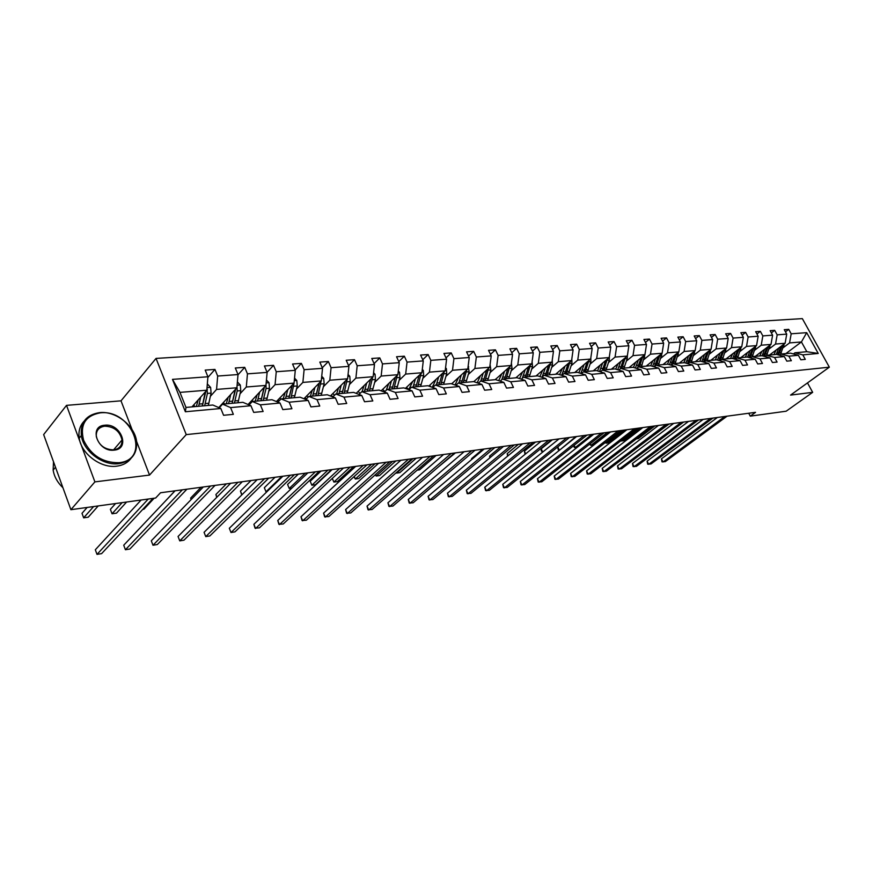 <?xml version="1.0" encoding="UTF-8"?>
<svg xmlns="http://www.w3.org/2000/svg" width="873" height="873" viewBox="0 0 873 873"><rect width="100%" height="100%" fill="white"/><g stroke="black" fill="none" stroke-linecap="round" stroke-linejoin="round"><path stroke-width="1.31" d="M132.063 429.603L121.009 400.827L66.512 405.367L43.65 434.59L70.899 509.69L155.634 498.025L160.534 492.765L755.538 412.329L750.267 416.148L786.169 411.205L812.665 392.337L807.492 382.909M121.009 400.827L156.038 358.41L802.342 318.623L829.35 367.173L186.244 434.612L156.038 358.41M66.512 405.367L94.895 481.885L70.899 509.69M191.962 406.894L206.825 390.209L179.969 392.381L172.472 379.373L207.905 376.765L205.199 370.097L214.954 369.421L207.85 377.474M206.825 390.209L207.905 376.765M218.752 407.604L236.889 387.765L216.569 389.413L217.672 376.045L214.954 369.421M217.672 376.045L238.013 374.55L235.306 367.991L244.735 367.337L238.002 374.79M248.052 404.505L265.949 385.408L246.306 387.001L247.452 373.851L244.735 367.337M247.452 373.851L267.127 372.4L264.41 365.962L273.533 365.329L267.073 372.291M276.403 401.547L294.059 383.127L275.06 384.666L276.25 371.734L273.533 365.329M276.25 371.734L295.281 370.327L292.564 363.997L301.392 363.386L295.129 369.988M303.957 398.754L321.264 380.923L302.876 382.407L304.11 369.683L301.392 363.386M304.11 369.683L322.53 368.319L319.813 362.099L328.368 361.498L322.29 367.773M330.42 395.982L347.618 378.784L329.808 380.224L331.074 367.697L328.368 361.498M331.074 367.697L348.905 366.376L346.21 360.254L354.493 359.676L348.589 365.645M356.173 393.363L373.153 376.71L355.889 378.107L357.188 365.765L354.493 359.676M357.188 365.765L374.473 364.499L371.778 358.465L379.799 357.908L374.07 363.594M381.13 390.842L397.902 374.703L381.163 376.056L382.494 363.91L379.799 357.908M382.494 363.91L399.256 362.677L396.56 356.741L404.341 356.195L398.775 361.618M405.345 388.42L421.899 372.749L405.672 374.07L407.036 362.099L404.341 356.195M407.036 362.099L423.285 360.898L420.59 355.06L428.141 354.536L422.728 359.709M428.839 386.073L445.186 370.861L429.44 372.138L430.826 360.342L428.141 354.536M430.826 360.342L446.594 359.185L443.921 353.434L451.243 352.921L445.983 357.875M451.647 383.825L467.797 369.028L452.509 370.272L453.916 358.65L451.243 352.921M453.916 358.65L469.227 357.515L466.553 351.852L473.668 351.361L468.55 356.097M473.799 381.643L489.753 367.249L474.901 368.45L476.342 356.992L473.668 351.361M476.342 356.992L491.193 355.9L488.542 350.324L495.449 349.833L490.473 354.373M495.155 379.679L511.076 365.514L496.65 366.682L498.112 355.387L495.449 349.833M498.112 355.387L512.549 354.329L509.897 348.829L516.609 348.36L511.764 352.714M515.867 377.823L531.81 363.834L517.787 364.969L519.26 353.838L516.609 348.36M519.26 353.838L533.294 352.801L530.653 347.378L537.19 346.919L532.465 351.099M536.011 376.012L551.965 362.197L538.335 363.299L539.82 352.321L537.19 346.919M539.82 352.321L553.471 351.317L550.841 345.97L557.192 345.522L552.598 349.549M555.621 374.255L571.575 360.604L558.305 361.684L559.811 350.848L557.192 345.522M559.811 350.848L573.092 349.866L570.473 344.595L576.649 344.169L572.175 348.032M574.696 372.542L590.65 359.054L577.74 360.102L579.268 349.418L576.649 344.169M579.268 349.418L592.178 348.458L589.57 343.264L595.593 342.849L591.228 346.57M593.28 370.872L609.223 357.548L596.663 358.574L598.191 348.021L595.593 342.849M598.191 348.021L610.773 347.094L608.175 341.965L614.025 341.561L609.78 345.141M611.373 369.246L627.305 356.086L615.072 357.079L616.622 346.657L614.025 341.561M616.622 346.657L628.866 345.763L626.279 340.71L631.987 340.306L627.84 343.766M629.007 367.664L644.929 354.656L633.012 355.617L634.562 345.337L631.987 340.306M634.562 345.337L646.489 344.464L643.925 339.477L649.479 339.084L645.442 342.423M646.195 366.125L662.094 353.259L650.483 354.198L652.044 344.049L649.479 339.084M652.044 344.049L663.666 343.198L661.112 338.277L666.525 337.895L662.585 341.114M662.956 364.619L678.834 351.906L667.507 352.823L669.078 342.794L666.525 337.895M669.078 342.794L680.405 341.965L677.863 337.109L683.144 336.738L679.303 339.848M679.303 363.146L695.148 350.575L684.105 351.47L685.687 341.572L683.144 336.738M685.687 341.572L696.73 340.765L694.199 335.963L699.349 335.603L695.595 338.615M695.246 361.717L711.059 349.287L700.288 350.16L701.881 340.383L699.349 335.603M701.881 340.383L712.652 339.586L710.131 334.85L715.162 334.501L711.495 337.404M710.808 360.32L726.587 348.021L716.078 348.884L717.682 339.215L715.162 334.501M717.682 339.215L728.191 338.44L725.681 333.77L730.592 333.421L727.013 336.236M725.998 358.956L741.744 346.799L731.487 347.629L733.091 338.08L730.592 333.421M733.091 338.08L743.349 337.327L740.861 332.711L745.64 332.373L742.148 335.101M740.839 357.624L756.542 345.599L746.524 346.406L748.139 336.978L745.64 332.373M748.139 336.978L758.157 336.236L755.669 331.675L760.35 331.347L756.935 333.988M755.331 356.326L770.99 344.42L761.212 345.217L762.827 335.898L760.35 331.347M762.827 335.898L772.605 335.177L770.139 330.66L774.7 330.343L771.361 332.908M769.495 355.049L785.111 343.275L775.551 344.049L777.166 334.839L774.7 330.343M777.166 334.839L786.726 334.13L784.27 329.678L788.734 329.361L785.471 331.849M785.864 353.587L801.425 341.954L789.563 342.914L791.178 333.802L788.734 329.361M791.178 333.802L806.696 332.668L818.241 353.456L802.8 354.875L805.288 359.37L800.857 359.796L798.369 355.289L788.854 356.162L791.353 360.713L786.813 361.149L784.314 356.577L774.58 357.483L777.079 362.088L772.441 362.524L769.931 357.908L759.957 358.825L762.478 363.484L757.72 363.943L755.189 359.261L744.975 360.2L747.506 364.925L742.639 365.394L740.097 360.658L729.621 361.618L732.174 366.398L727.176 366.878L724.623 362.077L713.885 363.07L716.449 367.915L711.331 368.406L708.767 363.539L697.756 364.554L700.332 369.465L695.083 369.966L692.496 365.045L681.213 366.082L683.799 371.047L678.419 371.571L675.822 366.573L664.244 367.642L666.841 372.684L661.308 373.208L658.7 368.155L646.817 369.246L649.436 374.353L643.761 374.899L641.142 369.77L628.931 370.894L631.561 376.067L625.734 376.634L623.104 371.44L610.565 372.585L613.206 377.834L607.215 378.413L604.574 373.142L591.698 374.331L594.349 379.646L588.195 380.246L585.532 374.899L572.295 376.11L574.969 381.512L568.639 382.123L565.966 376.7L552.358 377.954L555.032 383.433L548.528 384.055L545.843 378.555L531.843 379.842L534.538 385.397L527.838 386.041L525.153 380.464L510.738 381.785L513.444 387.426L506.547 388.092L503.852 382.418L489.022 383.793L491.728 389.511L484.635 390.198L481.918 384.447L466.64 385.855L469.358 391.661L462.057 392.37L459.329 386.521L443.593 387.972L446.321 393.876L438.792 394.607L436.053 388.671L419.837 390.166L422.565 396.167L414.806 396.909L412.067 390.875L395.327 392.424L398.077 398.514L390.056 399.288L387.317 393.156L370.054 394.749L372.804 400.947L364.532 401.744L361.782 395.513L343.962 397.15L346.712 403.457L338.167 404.275L335.418 397.946L317.008 399.638L319.769 406.043L310.941 406.894L308.18 400.445L289.159 402.202L291.92 408.717L282.808 409.601L280.037 403.042L260.372 404.854L263.133 411.489L253.705 412.394L250.933 405.727L230.592 407.604L233.353 414.348L223.586 415.286L220.825 408.499L185.371 411.761L172.472 379.373M250.933 405.727L242.89 402.322L222.582 404.144L219.232 407.811M222.582 404.144L230.592 407.604M210.415 396.277L216.569 389.413M236.889 387.765L238.013 374.55M280.037 403.042L271.95 399.714L252.319 401.482L249.078 404.941M252.319 401.482L260.372 404.854M240.075 393.756L246.306 387.001M265.949 385.408L267.127 372.4M308.18 400.445L300.061 397.193L281.062 398.896L277.92 402.169M281.062 398.896L289.159 402.202M268.775 391.333L275.06 384.666M294.059 383.127L295.281 370.327M335.418 397.946L327.266 394.749L308.878 396.397L305.834 399.507M308.878 396.397L317.008 399.638M296.536 388.976L302.876 382.407M321.264 380.923L322.53 368.319M361.782 395.513L353.609 392.381L335.799 393.985L332.842 396.931M335.799 393.985L343.962 397.15M323.425 386.695L329.808 380.224M347.618 378.784L348.905 366.376M387.317 393.156L379.122 390.1L361.869 391.639L358.999 394.454M361.869 391.639L370.054 394.749M349.473 384.491L355.889 378.107M373.153 376.71L374.473 364.499M412.067 390.875L403.861 387.874L387.143 389.38L384.349 392.053M387.143 389.38L395.327 392.424M374.713 382.352L381.163 376.056M397.902 374.703L399.256 362.677M436.053 388.671L427.846 385.724L411.63 387.176L408.924 389.729M411.63 387.176L419.837 390.166M399.19 380.279L405.672 374.07M421.899 372.749L423.285 360.898M459.329 386.521L451.123 383.629L435.387 385.048L432.757 387.481M435.387 385.048L443.593 387.972M422.936 378.271L429.44 372.138M445.186 370.861L446.594 359.185M481.918 384.447L473.701 381.61L458.434 382.974L455.87 385.309M458.434 382.974L466.64 385.855M445.983 376.318L452.509 370.272M467.797 369.028L469.227 357.515M483.195 373.164L480.816 380.966L478.317 383.203M489.022 383.793L480.805 380.966L495.635 379.635L503.852 382.418M468.354 374.419L474.901 368.45M489.753 367.249L491.193 355.9M525.153 380.464L516.947 377.725L502.532 379.013L500.12 381.152M502.532 379.013L510.738 381.785M490.091 372.575L496.65 366.682M511.076 365.514L512.549 354.329M545.843 378.555L537.648 375.859L523.647 377.125L521.29 379.177M523.647 377.125L531.843 379.842M511.218 370.785L517.787 364.969M531.81 363.834L533.294 352.801M565.966 376.7L557.782 374.059L544.163 375.281L541.882 377.256M544.163 375.281L552.358 377.954M531.755 369.05L538.335 363.299M551.965 362.197L553.471 351.317M585.532 374.899L577.369 372.302L564.122 373.491L561.896 375.379M564.122 373.491L572.295 376.11M551.736 367.358L558.305 361.684M571.575 360.604L573.092 349.866M604.574 373.142L596.423 370.589L583.535 371.745L581.363 373.568M583.535 371.745L591.698 374.331M571.171 365.711L577.74 360.102M590.65 359.054L592.178 348.458M605.622 360.56L602.435 370.054L600.308 371.811M610.565 372.585L602.425 370.054L614.963 368.919L623.104 371.44M590.083 364.106L596.663 358.574M609.223 357.548L610.773 347.094M641.142 369.77L633.023 367.304L620.812 368.395L618.75 370.087M620.812 368.395L628.931 370.894M608.503 362.546L615.072 357.079M627.305 356.086L628.866 345.763M658.7 368.155L650.614 365.722L638.72 366.791L636.712 368.428M638.72 366.791L646.817 369.246M626.443 361.029L633.012 355.617M644.929 354.656L646.489 344.464M675.822 366.573L667.758 364.183L656.158 365.23L654.204 366.802M656.158 365.23L664.244 367.642M643.925 359.545L650.483 354.198M662.094 353.259L663.666 343.198M692.496 365.045L684.465 362.688L673.159 363.703L671.25 365.22M673.159 363.703L681.213 366.082M660.959 358.105L667.507 352.823M678.834 351.906L680.405 341.965M708.767 363.539L700.746 361.226L689.725 362.219L687.869 363.681M689.725 362.219L697.756 364.554M677.568 356.697L684.105 351.47M695.148 350.575L696.73 340.765M724.623 362.077L716.635 359.796L705.886 360.767L704.064 362.186M705.886 360.767L713.885 363.07M693.762 355.322L700.288 350.16M711.059 349.287L712.652 339.586M740.097 360.658L732.141 358.41L721.644 359.349L719.876 360.724M721.644 359.349L729.621 361.618M709.574 353.98L716.078 348.884M726.587 348.021L728.191 338.44M755.189 359.261L747.266 357.046L737.03 357.963L735.295 359.294M737.03 357.963L744.975 360.2M724.994 352.67L731.487 347.629M741.744 346.799L743.349 337.327M769.931 357.908L762.031 355.726L752.035 356.621L750.344 357.908M752.035 356.621L759.957 358.825M740.053 351.404L746.524 346.406M756.542 345.599L758.157 336.236M784.314 356.577L776.457 354.427L766.69 355.3L765.032 356.555M766.69 355.3L774.58 357.483M754.752 350.149L761.212 345.217M770.99 344.42L772.605 335.177M798.369 355.289L790.534 353.161L781.008 354.023L779.382 355.235M781.008 354.023L788.854 356.162M769.113 348.938L775.551 344.049M785.111 343.275L786.726 334.13M818.241 353.456L806.827 351.699L794.987 352.768L793.404 353.936M794.987 352.768L802.8 354.875M94.895 481.885L149.534 475.076L186.244 434.612M829.35 367.173L790.556 395.098L812.665 392.337M748.728 413.245L750.267 416.148M179.969 392.381L185.971 407.429L212.837 405.017L220.825 408.499M783.136 347.749L789.563 342.914M806.827 351.699L801.425 341.954L806.696 332.668M185.371 411.761L185.971 407.429M149.534 475.076L136.537 441.258M717.366 417.49L661.428 458.838L663.022 461.992L724.841 416.476M661.428 458.838L661.996 461.839L665.291 461.621L727.089 416.17M776.064 350.106L773.936 354.656M778.683 348.131L776.228 354.449M784.227 343.94L780.495 354.405M780.964 346.406L777.668 354.765M778.53 354.995L782.372 345.337M651.924 436.631L669.122 424.005M118.968 462.701C151.815 459.842 131.998 408.782 100.133 412.874C85.227 415.766 79.727 424.911 83.633 440.287C91.054 455.4 102.839 462.876 118.968 462.701M99.62 412.623C116.36 410.67 136.144 426.941 136.712 442.96C136.821 454.593 130.895 461.49 118.914 463.661C103.145 466.018 83.339 451.297 81.331 435.562C80.294 422.346 86.394 414.697 99.62 412.623M114.221 450.13C97.94 452.53 88.086 426.111 104.804 425.216C120.845 423.056 130.743 448.886 114.221 450.13M104.738 426.177C98.769 427.159 95.954 430.607 96.303 436.533C98.758 445.175 104.553 449.617 113.697 449.857C119.405 448.864 122.176 445.568 122.024 439.981C119.863 431.207 114.101 426.602 104.738 426.177M131.081 458.27C127.774 462.712 122.995 465.342 116.72 466.171C100.984 468.539 81.211 453.873 79.214 438.148C78.254 431.317 79.89 425.664 84.114 421.19M59.331 477.804L55.337 466.804M62.943 487.756C57.476 482.529 54.213 476.647 53.144 470.111L53.493 461.719M703.136 419.411L647.1 461.14L648.704 464.327L710.622 418.396M647.1 461.14L647.679 464.174L651.018 463.956L712.925 418.091M688.568 421.375L632.467 463.487L634.071 466.717L696.087 420.36M632.467 463.487L633.067 466.564L636.439 466.335L698.433 420.044M761.922 351.317L759.783 355.922M764.541 349.32L762.085 355.737M770.204 345.021L766.636 355.344M766.876 347.552L763.515 356.129M764.399 356.38L768.316 346.461M636.384 438.857L638.283 438.584L654.826 425.948M747.441 352.561L745.313 357.221M750.082 350.553L747.561 357.133M755.843 346.134L752.297 356.599M752.461 348.72L749.023 357.537M749.918 357.788L753.934 347.596M637.836 428.239L621.27 441.018L623.649 440.679L640.204 427.923M673.672 423.394L617.506 465.887L619.121 469.161L681.213 422.379M617.506 465.887L618.117 468.997L621.532 468.768L683.614 422.052M732.622 353.849L730.483 358.552M735.262 351.808L732.687 358.563M741.133 347.268L737.598 357.919M737.707 349.92L734.182 358.978M735.099 359.24L739.202 348.764M622.842 430.269L606.266 443.157L608.699 442.807L625.264 429.942M605.797 442.207L606.266 443.157L605.142 442.72M658.438 425.457L602.206 468.354L603.821 471.649L665.99 424.431M602.206 468.354L602.839 471.485L606.299 471.245L668.445 424.103M717.442 355.147L715.303 359.916M720.094 353.085L717.464 360.036M726.074 348.425L722.538 359.272M722.593 351.142L718.981 360.462M719.974 360.647L724.11 349.964M607.51 432.342L590.934 445.35L593.411 445.001L609.987 432.004M590.148 443.757L590.934 445.35L589.504 444.27M642.844 427.563L586.569 470.863L588.195 474.203L650.407 426.537M586.569 470.863L587.223 474.028L590.726 473.788L652.928 426.199M701.892 356.49L699.753 361.313M704.544 354.405L701.859 361.542M710.644 349.615L707.108 360.658M707.108 352.397L703.398 361.989M704.751 361.651L708.658 351.186M591.839 434.459L575.252 447.587L577.195 447.314M574.15 445.328L575.252 447.587L574.303 447.456L573.659 445.71M626.879 429.723L570.571 473.428L572.197 476.822L634.453 428.698M570.571 473.428L571.248 476.636L574.783 476.396L637.039 428.348M685.96 357.865L683.821 362.742M688.622 355.758L685.862 363.092M694.843 350.826L691.307 362.077M691.241 353.674L687.444 363.561M689.124 362.688L692.813 352.43M575.798 436.631L560.04 449.77M557.771 446.889L559.211 449.879L558.284 449.748L557.607 447.02M610.533 431.928L554.202 476.058L555.839 479.484L618.117 430.902M554.202 476.058L554.901 479.299L558.491 479.059L620.758 430.542M669.624 359.272L667.485 364.205M672.286 357.144L669.46 364.696M678.627 352.059L675.113 363.528M674.971 354.984L671.075 365.165M552.347 439.796L541.184 448.842L542.722 452.061M673.083 363.757L676.575 353.707M542.559 452.192L541.249 450.73L541.184 448.842M593.782 434.197L537.452 478.753L539.099 482.223L601.377 433.172M537.452 478.753L538.172 482.027L541.806 481.776L604.094 432.801M652.873 360.713L650.712 365.754M655.547 358.563L652.644 366.333M662.007 353.336L658.504 365.012M658.297 356.337L654.412 366.627M535.553 442.065L524.389 451.199L525.655 453.862M656.452 365.198L659.923 355.016M525.055 454.342L524.389 451.199M576.627 436.511L520.308 481.503L521.956 485.017L584.233 435.485M520.308 481.503L521.05 484.81L524.728 484.57L587.005 435.114M559.036 438.89L502.75 484.329L504.408 487.876L566.653 437.864M502.75 484.329L503.525 487.669L507.246 487.418L569.502 437.482M541.009 441.323L484.766 487.21L486.436 490.812L548.626 440.298M484.766 487.21L485.574 490.593L489.338 490.342L551.55 439.905M522.523 443.833L466.346 490.168L468.015 493.823L530.14 442.797M466.346 490.168L467.175 493.594L470.994 493.332L533.141 442.393M503.557 446.387L447.478 493.201L449.148 496.901L511.174 445.361M447.478 493.201L448.329 496.661L452.203 496.399L514.252 444.946M484.089 449.028L428.119 496.311L429.8 500.054L491.706 447.991M428.119 496.311L429.003 499.814L432.932 499.552L494.86 447.565M464.109 451.723L408.28 499.498L409.961 503.295L471.726 450.697M408.28 499.498L409.197 503.044L413.169 502.772L474.967 450.261M443.593 454.495L387.928 502.772L389.609 506.613L451.199 453.469M387.928 502.772L388.878 506.351L392.905 506.078L454.527 453.022M422.51 457.343L367.042 506.122L368.722 510.028L430.105 456.317M367.042 506.122L368.024 509.756L372.105 509.472L433.521 455.859M400.849 460.278L345.61 509.57L347.29 513.52L408.433 459.253M345.61 509.57L346.614 513.237L350.76 512.953L411.947 458.772M635.697 362.197L633.438 367.424M638.37 360.014L635.391 368.024M644.951 354.536L641.469 366.54M641.186 357.712L637.574 367.719M518.355 444.39L507.202 453.611L508.173 455.673M639.363 366.736L642.844 356.359M507.595 456.143L507.202 453.611M618.073 363.714L615.705 369.148M620.747 361.509L617.691 369.759M627.392 355.551L627.24 358.585L623.988 368.111M623.638 359.119L620.256 368.853M500.753 446.769L489.611 456.088L490.266 457.485M621.838 368.308L625.308 357.734M489.731 457.932L489.611 456.088M599.98 365.274L597.514 370.927M602.654 363.037L599.511 371.56M609.354 356.642L609.299 360.08L606.058 369.726M482.714 449.213L471.595 458.62L471.911 459.318M603.843 369.923L607.324 359.141M471.66 459.525L471.595 458.62M581.396 366.878L578.81 372.76M584.081 364.608L580.84 373.404M590.835 357.799L590.879 361.608L587.649 371.374M587.125 362.044L583.928 371.712M585.368 371.582L588.849 360.582M562.321 368.515L559.604 374.648M564.995 366.234L561.655 375.303M571.804 359.01L571.957 363.179L568.738 373.077M568.116 363.561L564.918 373.415M566.402 373.284L569.873 362.055M438.06 467.197L455.39 452.901M542.711 370.207L539.863 376.59M545.396 367.893L542.068 377.092M552.227 360.265L552.522 364.794L549.313 374.823M548.593 365.11L545.385 375.172M546.913 375.03L550.372 363.572M417.108 470.187L419.629 469.827L436.053 455.52M522.567 371.942L519.566 378.598M525.24 369.595L522.272 378.315M532.104 361.662L532.541 366.442L529.344 376.612M528.525 366.715L525.317 376.972M526.877 376.83L530.337 365.132M412.984 458.631L396.626 473.111L399.845 472.653L416.214 458.205M396.375 472.566L396.626 473.111L395.949 472.937M501.844 373.731L498.679 380.672M504.518 371.352L501.866 379.613M511.392 363.124L512.004 368.155L508.817 378.456M507.89 368.351L504.67 378.827M506.285 378.686L509.723 366.725M392.544 461.402L376.241 476.025L379.548 475.556L395.862 460.955M375.586 474.519L376.241 476.025L375.139 474.912M480.532 375.565L477.182 382.811M490.08 364.63L490.877 369.901L487.712 380.344M486.665 370.032L483.446 380.726M485.093 380.584L488.52 368.351M371.571 464.229L355.344 479.015L358.727 478.535L374.975 463.77M354.231 476.462L355.344 479.015L353.925 476.745M458.598 377.452L455.051 385.015M461.26 375.019L458.892 382.931M468.146 366.169L469.128 371.712L465.986 382.298M452.585 384.153L451.985 383.52M464.818 371.756L461.588 382.69M463.29 382.538L466.695 370.032M350.04 467.142L333.89 482.082L337.36 481.58L353.532 466.673M332.307 478.382L333.89 482.082L332.264 478.426M378.576 463.29L323.599 513.106L325.28 517.122L386.139 462.264M323.599 513.106L324.647 516.827L328.848 516.532L389.751 461.773M436.02 379.406L432.244 387.296M438.672 376.929L436.314 384.96M445.568 367.74L446.376 368.624L446.747 373.568L443.626 384.306M431.055 386.87L429.549 385.419M442.316 373.535L439.097 384.709M321.002 471.071L310.199 481.274L311.857 485.224L315.426 484.722L331.511 469.652M440.854 384.556L444.226 371.756M327.932 470.132L311.857 485.224L310.199 481.274M355.671 466.378L300.989 516.74L302.68 520.81L363.212 465.364M300.989 516.74L302.069 520.504L306.336 520.21L366.933 464.862M412.754 381.403L408.739 389.664M415.395 378.904L413.071 387.045M422.292 369.366L423.318 370.468L423.689 375.477L420.6 386.368M408.88 389.533L406.458 387.372M419.149 375.357L415.941 386.794M298.315 474.137L287.577 484.45L289.236 488.465L291.877 488.083M417.741 386.63L421.081 373.524M305.212 473.21L289.236 488.465L287.577 484.45M332.111 469.565L277.756 520.472L279.447 524.597L339.619 468.55M277.756 520.472L278.88 524.28L283.212 523.986L343.449 468.037M388.791 383.476L386.204 390.275M391.42 380.934L389.118 389.194M398.317 371.025L399.55 372.356L399.943 377.452L396.877 388.507M384.906 391.519L382.669 389.369M395.273 377.234L392.075 388.932M275.006 477.291L264.333 487.712L266.003 491.783L267.018 491.641M393.93 388.769L397.237 375.335M281.859 476.363L266.003 491.783L264.333 487.712M307.853 472.85L253.879 524.302L255.571 528.492L315.339 471.835M253.879 524.302L255.047 528.165L259.434 527.859L319.278 471.3M364.085 385.604L362.066 391.628M366.704 383.029L364.423 391.41M373.579 372.716L375.052 374.31L375.455 379.482L372.422 390.7M360.058 393.417L358.148 391.42M370.654 379.155L367.468 391.137M251.042 480.532L240.457 491.062L241.952 494.773M369.388 390.973L372.64 377.201M357.046 393.701L356.402 393.145M241.723 494.991L240.457 491.062M282.885 476.221L229.315 528.252L231.007 532.508L290.327 475.218M229.315 528.252L231.007 532.508L234.99 531.853L294.387 474.672M338.604 387.798L336.607 393.909M341.212 385.189L338.953 393.701M348.065 374.462L349.789 376.328L350.204 381.577L347.203 392.959M334.457 395.327L332.875 393.527M345.261 381.141L342.096 393.417M226.391 483.86L215.904 494.511L216.941 497.141M344.082 393.243L347.279 379.122M332.984 396.8L331.063 395.349M216.7 497.392L215.904 494.511M257.153 479.703L204.064 532.312L205.755 536.622L264.552 478.699M204.064 532.312L205.755 536.622L209.847 535.957L268.731 478.142M312.316 390.056L310.341 396.266M314.902 387.416L312.676 396.058M321.733 376.252L323.73 378.402L324.156 383.738L321.188 395.294M308.06 397.237L306.805 395.687M319.049 383.182L315.917 395.764M201.041 487.287L190.641 498.057L191.209 499.487M317.958 395.589L321.1 381.086M319.212 383.018L316.572 393.592M306.445 398.885L304.917 397.608M191.067 499.64L190.641 498.057M230.636 483.282L178.059 536.48L179.751 540.867L237.991 482.289M178.059 536.48L179.751 540.867L183.974 540.18L242.301 481.71M285.165 392.403L283.223 398.699M287.741 389.718L285.547 398.492M294.539 378.096L296.82 380.552L297.257 385.975L294.332 397.706M280.822 399.147L279.906 397.892M291.997 385.277L288.898 398.197M276.85 401.089L278.138 401.94M174.938 490.812L164.702 501.8M291.004 398.001L294.07 383.051M292.28 384.982L289.356 396.724M279.065 400.98L277.941 399.943M203.3 486.981L151.302 540.78L152.982 545.243L210.589 485.999M151.302 540.78L152.982 545.243L157.326 544.534L215.042 485.399M257.131 394.814L255.211 401.22M259.674 392.097L257.524 401.013M266.44 379.984L269.037 382.767L269.473 388.278L266.603 400.194M253.006 401.416L252.122 400.172M264.039 387.437L260.983 400.696M248.947 403.555L249.787 404.177M263.166 400.5L266.036 388.561L266.014 384.666M264.443 387.012L261.256 399.867M250.813 403.086L250.082 402.344M142.746 509.396L143.914 509.221L154.161 498.232M175.091 490.801L123.726 545.21L125.417 549.739L182.326 489.818M123.726 545.21L125.417 549.739L129.891 549.008L186.909 489.196M228.159 397.313L226.271 403.817M230.679 394.552L228.562 403.61M237.391 381.916L240.315 385.058L240.773 390.657L237.947 402.769M224.448 403.981L223.423 402.497M235.153 389.664L232.142 403.293M115.585 503.535L110.38 509.33L112.039 513.782L116.502 513.138L126.607 502.019M234.39 403.086L237.205 390.951L236.998 386.412M235.666 389.107L232.218 403.042M122.122 502.641L112.039 513.782L110.38 509.33M141.11 500.022L95.321 549.772L97.001 554.377L148.257 499.04M95.321 549.772L97.001 554.377L101.617 553.624L152.982 498.396M198.193 399.899L196.349 406.502M200.692 397.095L198.618 406.294M207.338 383.913L210.622 387.426L211.091 393.123L208.32 405.432M194.93 406.632L193.751 404.886M205.264 391.955L202.318 405.967M87.136 507.453L82.007 513.313L83.655 517.831L88.26 517.176L98.223 505.925M204.653 405.759L207.403 393.428L206.956 388.54M205.886 391.268L202.372 405.967M93.597 506.569L83.655 517.831L82.007 513.313M778.607 352.768L776.905 352.921M781.368 352.528L779.676 352.681M783.943 345.588L782.252 345.73M764.508 354.023L762.773 354.176M767.334 353.772L765.61 353.925M769.91 346.745L768.185 346.897M750.082 355.3L748.303 355.453M752.973 355.038L751.206 355.202M755.56 347.945L753.781 348.087M735.317 356.61L733.495 356.762M738.274 356.348L736.463 356.5M740.85 349.156L739.038 349.309M720.181 357.941L718.315 358.116M723.215 357.679L721.36 357.843M725.801 350.411L723.935 350.564M704.686 359.316L702.776 359.49M707.796 359.043L705.897 359.207M710.371 351.688L708.472 351.852M688.808 360.724L686.844 360.898M691.994 360.44L690.041 360.614M694.57 352.998L692.616 353.161M672.526 362.164L670.519 362.339M675.789 361.88L673.792 362.055M678.365 354.351L676.368 354.514M655.83 363.648L653.779 363.823M659.18 363.343L657.129 363.528M661.756 355.726L659.704 355.889M638.72 365.165L636.603 365.351M642.157 364.859L640.051 365.045M644.721 357.133L642.615 357.308M621.15 366.715L618.979 366.911M624.675 366.398L622.514 366.595M627.24 358.585L625.079 358.77M603.123 368.308L600.897 368.515M606.746 367.991L604.52 368.188M609.299 360.08L607.084 360.265M584.604 369.956L582.324 370.152M588.326 369.617L586.056 369.825M590.879 361.608L588.598 361.793M565.595 371.636L563.249 371.843M569.414 371.298L567.079 371.505M571.957 363.179L569.622 363.375M546.062 373.36L543.65 373.579M549.99 373.022L547.589 373.229M552.522 364.794L550.121 364.99M525.983 375.139L523.505 375.368M530.02 374.79L527.554 375.008M532.541 366.442L530.075 366.649M505.347 376.972L502.793 377.201M509.494 376.601L506.951 376.83M512.004 368.155L509.461 368.362M484.111 378.849L481.481 379.089M488.378 378.478L485.759 378.707M490.877 369.901L488.258 370.119M468.692 366.758L468.07 366.802M462.254 380.792L459.547 381.032M466.651 380.399L463.956 380.639M469.128 371.712L466.444 371.931M446.299 368.537L445.459 368.613M439.763 382.778L436.98 383.029M444.281 382.374L441.52 382.625M446.747 373.568L443.975 373.797M423.241 370.381L422.172 370.468M416.596 384.829L413.726 385.08M421.255 384.415L418.396 384.666M423.689 375.477L420.841 375.717M399.474 372.269L398.164 372.378M392.719 386.946L389.762 387.208M397.521 386.521L394.585 386.783M395.131 377.845L394.585 377.9M399.943 377.452L396.997 377.693M374.975 374.222L373.404 374.353M368.111 389.129L365.067 389.391M373.066 388.681L370.032 388.954M370.501 379.897L369.846 379.951M375.455 379.482L372.422 379.733M349.713 376.241L347.869 376.383M342.74 391.377L339.586 391.65M347.836 390.918L344.715 391.191M345.097 382.003L344.333 382.068M350.204 381.577L347.072 381.839M323.643 378.315L321.515 378.489M316.55 393.69L313.298 393.974M321.821 393.221L318.59 393.505M318.874 384.175L318.001 384.251M324.156 383.738L320.926 384.011M296.744 380.464L294.299 380.661M289.52 396.08L286.169 396.386M279.436 398.383L280.189 398.317M294.954 395.6L291.626 395.895M291.811 386.423L290.818 386.51M297.257 385.975L293.917 386.248M268.949 382.68L266.178 382.898M261.594 398.557L258.135 398.863M251.446 400.882L252.548 400.783M267.214 398.055L263.777 398.361M263.853 388.747L262.729 388.834M269.473 388.278L266.036 388.561M240.228 384.971L237.107 385.211M232.742 401.111L229.163 401.427M222.528 403.468L223.99 403.337M238.558 400.598L235.001 400.914M234.957 391.148L233.702 391.246M240.773 390.657L237.205 390.951M210.535 387.328L207.032 387.612M202.907 403.752L199.208 404.079M192.638 406.141L194.472 405.978M208.92 403.217L205.242 403.544M205.068 393.625L203.682 393.734M211.091 393.123L207.403 393.428M206.846 389.98L207.403 389.358M79.214 438.148L81.331 435.562M122.024 439.981L113.566 449.879M53.144 470.111L55.414 467.328"/></g></svg>
